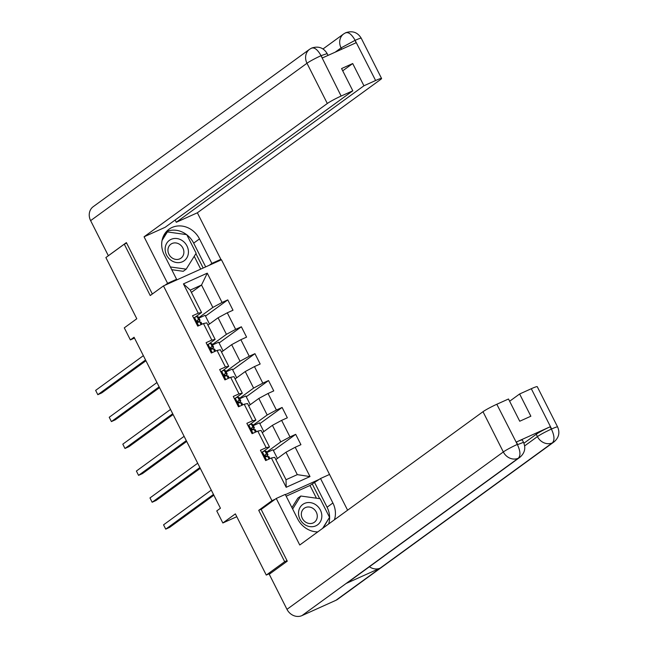 <?xml version="1.0" encoding="UTF-8"?>
<svg xmlns="http://www.w3.org/2000/svg" width="648" height="648" viewBox="0 0 648 648"><rect width="100%" height="100%" fill="white"/><g stroke="black" fill="none" stroke-linecap="round" stroke-linejoin="round"><path stroke-width="0.97" d="M329.694 474.757L221.47 259.775L163.474 285.906L271.966 500.685L275.173 499.244M126.635 243.113L124.278 244.174L105.883 257.556L136.793 318.751L124.286 327.856L130.378 339.916L134.476 338.07M271.18 572.864L266.271 575.076L235.362 513.88L222.855 522.985L236.787 516.699M261.922 508.883L258.722 510.324L284.675 561.695L287.024 560.633M284.675 561.695L266.271 575.076M319.456 479.293L285.379 494.643M191.395 292.394L201.528 285.023L190.245 290.11L201.56 312.514L198.239 313.203L192.513 315.779L197.737 326.122L203.464 323.546L211.823 340.095L206.096 342.671L211.321 353.014L217.048 350.438L225.407 366.987L219.68 369.562L224.905 379.906L230.631 377.322L238.991 393.871L233.264 396.454L238.488 406.79L244.215 404.214L252.574 420.763L246.848 423.338L252.072 433.682L257.799 431.106L266.158 447.655L260.431 450.23L265.656 460.574L271.382 457.998L286.181 487.304L310.003 476.564L297.311 474.636L285.987 452.231L275.862 459.602M198.239 313.203L183.433 283.897L207.263 273.164L222.061 302.47L227.78 299.886L205.497 316.103M310.003 476.564L295.204 447.266L300.923 444.682L295.699 434.338L289.98 436.922L281.621 420.374L287.339 417.798L282.115 407.454L276.396 410.03L268.037 393.482L273.756 390.906L268.531 380.562L262.813 383.138L254.453 366.59L260.172 364.014L254.948 353.67L249.229 356.246L240.87 339.698L246.588 337.122L241.364 326.778L235.645 329.354L227.286 312.806L233.005 310.23L227.78 299.886M222.855 522.985L216.756 510.916L220.433 508.235L134.063 337.244L130.378 339.916M203.464 323.546L206.785 322.858L215.144 339.406L208.713 344.088M207.943 325.142L218.076 317.779L226.436 334.328L212.341 344.574M215.144 339.406L211.823 340.095M227.286 312.806L218.076 317.779M235.645 329.354L226.436 334.328M217.048 350.438L220.369 349.75L228.728 366.298L222.288 370.98M221.527 352.034L231.66 344.663L240.019 361.211L225.925 371.466M228.728 366.298L225.407 366.987M240.87 339.698L231.66 344.663M249.229 356.246L240.019 361.211M230.631 377.322L233.952 376.642L242.311 393.19L235.872 397.872M235.111 378.926L245.244 371.555L253.603 388.103L239.509 398.358M242.311 393.19L238.991 393.871M254.453 366.59L245.244 371.555M262.813 383.138L253.603 388.103M244.215 404.214L247.536 403.534L255.895 420.082L249.456 424.764M248.694 405.818L258.827 398.447L267.187 414.995L253.093 425.25M255.895 420.082L252.574 420.763M268.037 393.482L258.827 398.447M276.396 410.03L267.187 414.995M257.799 431.106L261.12 430.426L269.479 446.974L263.039 451.656M262.278 432.71L272.411 425.339L280.77 441.887L266.676 452.134M269.479 446.974L266.158 447.655M281.621 420.374L272.411 425.339M289.98 436.922L280.77 441.887M271.382 457.998L274.703 457.31L286.027 479.723L286.181 487.304M295.204 447.266L285.987 452.231M258.722 510.324L271.966 500.685M124.278 244.174L150.231 295.545L163.474 285.906M286.027 479.723L297.311 474.636M201.56 312.514L195.129 317.204M198.758 317.682L212.852 307.436L201.528 285.023L207.263 273.164M190.245 290.11L183.433 283.897M222.061 302.47L212.852 307.436M277.417 458.468L273.019 449.761L266.871 452.531M295.699 434.338L273.416 450.554M266.749 456.597L266.498 456.095M253.166 429.705L252.914 429.203M263.833 431.576L259.435 422.869L253.287 425.639M282.115 407.454L259.832 423.662M239.582 402.813L239.331 402.311M250.25 404.684L245.851 395.977L239.703 398.747M268.531 380.562L246.248 396.77M225.998 375.921L225.747 375.427M236.666 377.792L232.268 369.085L226.12 371.855M254.948 353.67L232.664 369.878M212.423 349.029L212.163 348.535M223.082 350.908L218.684 342.193L212.536 344.963M241.364 326.778L219.081 342.986M198.839 322.137L198.588 321.643M209.498 324.016L205.1 315.309L198.952 318.071M261.598 452.539L262.464 451.907A5.135 0.437 -26.8 0 1 264.983 451.016L266.174 451.308A14.831 1.264 -26.8 0 1 266.296 451.389L267.948 454.661A14.831 1.264 153.2 0 0 267.827 454.588L266.636 454.289A5.135 0.437 153.2 0 0 265.202 454.718L264.935 456.224L266.247 456.783A5.135 0.437 -26.8 0 1 267.681 456.362L268.871 456.654A14.831 1.264 -26.8 0 1 268.993 456.735L269.957 458.638M262.464 451.907L261.768 452.871M213.459 494.424L165.726 529.141L163.555 524.831L211.28 490.115M265.534 456.751A14.831 1.264 153.2 0 0 267.948 454.661M264.732 455.52L265.599 455.738A12.304 1.045 -26.8 0 1 265.704 455.803A12.304 1.045 -26.8 0 1 265.154 456.492M213.856 495.218L169.646 527.375L165.726 529.141M298.526 512.997A12.596 11.121 54 0 0 309.987 526.63A12.596 11.121 54 0 0 321.837 516.254A12.596 11.121 54 0 0 310.376 502.629A12.596 11.121 54 0 0 298.526 512.997M301.328 514.148A8.627 7.614 54 0 0 305.848 522.256A8.627 7.614 54 0 0 314.385 522.239A8.627 7.614 54 0 0 317.285 516.375A8.627 7.614 54 0 0 312.773 508.267A8.627 7.614 54 0 0 304.236 508.283A8.627 7.614 54 0 0 301.328 514.148M291.924 507.603L297.837 498.158L300.777 496.02L320.136 498.717L329.54 517.331L322.631 528.363M292.645 509.02L300.777 496.02M165.135 248.921A12.596 11.121 54 0 0 176.588 262.545A12.596 11.121 54 0 0 188.438 252.177A12.596 11.121 54 0 0 176.977 238.553A12.596 11.121 54 0 0 165.135 248.921M167.937 250.071A8.627 7.614 54 0 0 172.449 258.171A8.627 7.614 54 0 0 180.986 258.155A8.627 7.614 54 0 0 183.894 252.299A8.627 7.614 54 0 0 179.375 244.191A8.627 7.614 54 0 0 170.837 244.207A8.627 7.614 54 0 0 167.937 250.071M162.065 240.44L167.387 231.935L186.737 234.641L196.142 253.246L186.187 269.155L183.238 271.301L171.752 269.698M186.187 269.155L170.367 266.952M165.41 233.377L167.387 231.935M519.899 457.294A11.923 10.522 -126 0 1 518.319 458.217C520.725 455.633 520.433 451.13 517.444 444.706L523.503 442.3C525.982 448.068 524.775 453.065 519.899 457.294L347.701 582.552A11.923 10.522 -126 0 1 346.121 583.484L301.968 615.6A11.923 10.522 -126 0 1 286.975 609.339L269.252 574.266L287.283 561.152L261.16 509.433L276.251 498.466L285.258 494.4L297.626 518.878A21.805 19.254 54 0 0 317.787 531.887M334.417 519.793A21.805 19.254 54 0 0 332.894 502.986L320.525 478.508L329.54 474.449L347.603 510.203M276.251 498.466L299.757 545L482.995 411.707A11.632 0.988 -26.8 0 1 496.814 404.263L508.494 398.998L519.728 421.232L530.858 416.219L519.623 393.984L531.303 388.719A11.632 0.988 -26.8 0 1 537.265 386.694L557.596 426.943A11.632 0.988 153.2 0 0 551.634 428.976L531.303 388.719M316.426 498.199L309.995 485.474L320.525 478.508M309.995 485.474L286.173 496.214M557.596 426.943C560.075 432.71 558.868 437.708 553.991 441.928L337.64 599.311A11.923 10.522 -126 0 1 335.98 600.275L380.133 568.158A11.923 10.522 -126 0 1 369.425 566.749M301.968 615.6L335.98 600.275M286.975 609.339L503.326 451.956A11.923 10.522 -126 0 0 518.319 458.217L346.121 583.484L380.133 568.158L552.339 442.892C554.753 440.316 554.477 435.804 551.529 429.34L551.634 428.976M523.924 443.232L536.244 434.273A11.632 0.988 -26.8 0 1 550.063 426.821L516.367 442.009A11.632 0.988 -26.8 0 1 522.329 439.976L523.503 442.3M519.623 393.984L509.636 401.25M328.609 524.021A21.805 19.254 54 0 0 327.078 507.214L332.894 502.986M314.717 482.744L327.078 507.214M323.133 527.999L329.297 517.712M319.675 498.652L312.206 483.87M328.917 518.319L329.419 517.955M186.827 234.811A21.805 19.254 54 0 1 193.679 243.138L199.495 238.91A21.805 19.254 54 0 0 169.039 229.222A21.805 19.254 54 0 0 164.228 254.802L176.596 279.28L167.581 283.338L144.067 236.795L327.313 103.502L306.982 63.253L90.623 220.636L108.346 255.717L126.376 242.595L152.345 294.006M199.495 238.91L211.864 263.388L220.871 259.33L197.365 212.787L176.28 222.28L363.933 85.779L375.613 80.514L354.991 40.095L356.068 42.768L322.364 57.956L320.906 55.453L341.132 96.05A11.632 0.988 153.2 0 0 327.313 103.502M175.146 220.028L176.28 222.28M342.711 70.81L352.706 63.545L341.577 68.558L352.804 90.793L165.151 227.294L144.067 236.795M173.988 281.167L176.596 279.28M164.973 285.233L167.581 283.338M218.271 261.217L220.871 259.33M209.255 265.283L211.864 263.388M197.365 212.787L380.603 79.493A11.632 0.988 153.2 0 0 381.575 78.481A11.632 0.988 153.2 0 0 375.613 80.514M90.623 220.636A11.923 10.522 -126 0 1 93.247 206.655L309.606 49.272A11.923 10.522 -126 0 0 306.982 63.253A11.632 0.988 -26.8 0 1 320.801 55.801M352.804 90.793L341.132 96.05M352.706 63.545L363.933 85.779M186.567 234.617A21.805 19.254 54 0 0 166.358 231.644M193.679 243.138L205.683 266.895M167.289 232.008L166.35 231.879L162.948 237.314M203.172 268.021L195.907 253.627M200.718 269.131L194.23 256.3M341.739 49.224L341.067 47.895L354.893 40.443M381.575 78.481L361.244 38.232C357.656 32.319 352.48 30.48 345.724 32.724L343.699 33.907A11.923 10.522 -126 0 0 341.067 47.895L335.17 52.188M345.279 32.983C348.235 31.671 351.475 34.028 354.983 40.071M321.189 55.623L327.151 53.598C323.595 47.717 318.46 45.862 311.729 48.041L309.606 49.272M311.267 48.308C314.207 46.98 317.423 49.361 320.906 55.436M248.014 425.647L248.881 425.015A5.135 0.437 -26.8 0 1 251.4 424.124L252.59 424.424A14.831 1.264 -26.8 0 1 252.712 424.497L254.364 427.777A14.831 1.264 153.2 0 0 254.243 427.696L253.052 427.405A5.135 0.437 153.2 0 0 251.618 427.826L251.351 429.332L252.663 429.899A5.135 0.437 -26.8 0 1 254.097 429.47L255.288 429.762A14.831 1.264 -26.8 0 1 255.409 429.843L256.373 431.746M248.881 425.015L248.184 425.987M199.876 467.532L152.142 502.249L149.972 497.939L197.697 463.223M251.959 429.859A14.831 1.264 153.2 0 0 254.364 427.777M251.149 428.628L252.015 428.846A12.304 1.045 -26.8 0 1 252.121 428.911A12.304 1.045 -26.8 0 1 251.57 429.6M200.273 468.326L156.063 500.483L152.142 502.249M234.43 398.755L235.297 398.123A5.135 0.437 -26.8 0 1 237.816 397.24L239.007 397.532A14.831 1.264 -26.8 0 1 239.128 397.613L240.781 400.885A14.831 1.264 153.2 0 0 240.667 400.804L239.468 400.513A5.135 0.437 153.2 0 0 238.035 400.934L237.767 402.44L239.08 403.007A5.135 0.437 -26.8 0 1 240.513 402.578L241.712 402.878A14.831 1.264 -26.8 0 1 241.826 402.951L242.789 404.854M235.297 398.123L234.6 399.095M186.292 440.64L138.559 475.357L136.388 471.047L184.113 436.331M238.375 402.967A14.831 1.264 153.2 0 0 240.781 400.885M237.565 401.744L238.432 401.954A12.304 1.045 -26.8 0 1 238.537 402.019A12.304 1.045 -26.8 0 1 237.986 402.708M186.689 441.434L142.479 473.591L138.559 475.357M220.846 371.863L221.713 371.231A5.135 0.437 -26.8 0 1 224.232 370.348L225.423 370.64A14.831 1.264 -26.8 0 1 225.544 370.721L227.197 373.993A14.831 1.264 153.2 0 0 227.084 373.912L225.885 373.621A5.135 0.437 153.2 0 0 224.459 374.05L224.184 375.548L225.504 376.115A5.135 0.437 -26.8 0 1 226.93 375.686L228.128 375.986A14.831 1.264 -26.8 0 1 228.242 376.059L229.206 377.962M221.713 371.231L221.017 372.203M172.708 413.748L124.983 448.473L122.804 444.164L170.529 409.439M224.791 376.075A14.831 1.264 153.2 0 0 227.197 373.993M223.981 374.852L224.848 375.062A12.304 1.045 -26.8 0 1 224.953 375.127A12.304 1.045 -26.8 0 1 224.402 375.824M173.105 414.542L128.895 446.707L124.983 448.473M207.263 344.979L208.13 344.347A5.135 0.437 -26.8 0 1 210.649 343.456L211.839 343.748A14.831 1.264 -26.8 0 1 211.961 343.829L213.613 347.101A14.831 1.264 153.2 0 0 213.5 347.028L212.301 346.729A5.135 0.437 153.2 0 0 210.875 347.158L210.6 348.656L211.92 349.223A5.135 0.437 -26.8 0 1 213.346 348.802L214.545 349.094A14.831 1.264 -26.8 0 1 214.658 349.175L215.622 351.078M208.13 344.347L207.433 345.311M159.125 386.856L111.399 421.581L109.22 417.272L156.946 382.547M211.208 349.183A14.831 1.264 153.2 0 0 213.613 347.101M210.398 347.96L211.264 348.17A12.304 1.045 -26.8 0 1 211.37 348.235A12.304 1.045 -26.8 0 1 210.819 348.932M159.521 387.65L115.312 419.815L111.399 421.581M193.679 318.087L194.546 317.455A5.135 0.437 -26.8 0 1 197.065 316.564L198.256 316.856A14.831 1.264 -26.8 0 1 198.377 316.937L200.038 320.209A14.831 1.264 153.2 0 0 199.916 320.136L198.717 319.837A5.135 0.437 153.2 0 0 197.292 320.266L197.016 321.764L198.337 322.331A5.135 0.437 -26.8 0 1 199.762 321.91L200.961 322.202A14.831 1.264 -26.8 0 1 201.083 322.283L202.038 324.186M194.546 317.455L193.849 318.419M145.541 359.972L97.816 394.689L95.637 390.38L143.362 355.663M197.624 322.291A14.831 1.264 153.2 0 0 200.038 320.209M196.814 321.068L197.681 321.286A12.304 1.045 -26.8 0 1 197.786 321.351A12.304 1.045 -26.8 0 1 197.235 322.04M145.938 360.766L101.728 392.923L97.816 394.689M262.408 451.988L266.547 460.177M268.871 456.654L269.892 458.671M266.174 451.308L267.827 454.588M267.681 456.362L269.041 459.051M264.983 451.016L266.636 454.289M550.063 426.821L551.521 429.324M496.814 404.263L517.444 444.682M517.541 444.334L516.367 442.009M517.145 444.512A11.632 0.988 -26.8 0 0 503.326 451.956L482.995 411.707M524.653 445.889L537.419 436.598L536.244 434.273M553.991 441.928A11.923 10.522 -126 0 1 552.339 442.892A11.923 10.522 -126 0 1 537.419 436.598C540.529 434.46 545.138 431.981 551.237 429.146M361.244 38.232A11.632 0.988 153.2 0 0 355.282 40.265M248.824 425.096L252.963 433.285M255.288 429.762L256.308 431.779M252.59 424.424L254.243 427.696M254.097 429.47L255.458 432.159M251.4 424.124L253.052 427.405M235.24 398.204L239.379 406.393M241.712 402.878L242.725 404.887M239.007 397.532L240.667 400.804M240.513 402.578L241.874 405.267M237.816 397.24L239.468 400.513M221.656 371.312L225.796 379.501M228.128 375.986L229.141 377.995M225.423 370.64L227.084 373.912M226.93 375.686L228.29 378.383M224.232 370.348L225.885 373.621M208.073 344.42L212.212 352.609M214.545 349.094L215.557 351.103M211.839 343.748L213.5 347.028M213.346 348.802L214.707 351.491M210.649 343.456L212.301 346.729M194.489 317.528L198.628 325.725M200.961 322.202L201.974 324.211M198.256 316.856L199.916 320.136M199.762 321.91L201.123 324.599M197.065 316.564L198.717 319.837M323.004 48.965L343.699 33.907M327.151 53.598L328.058 55.388"/></g></svg>

